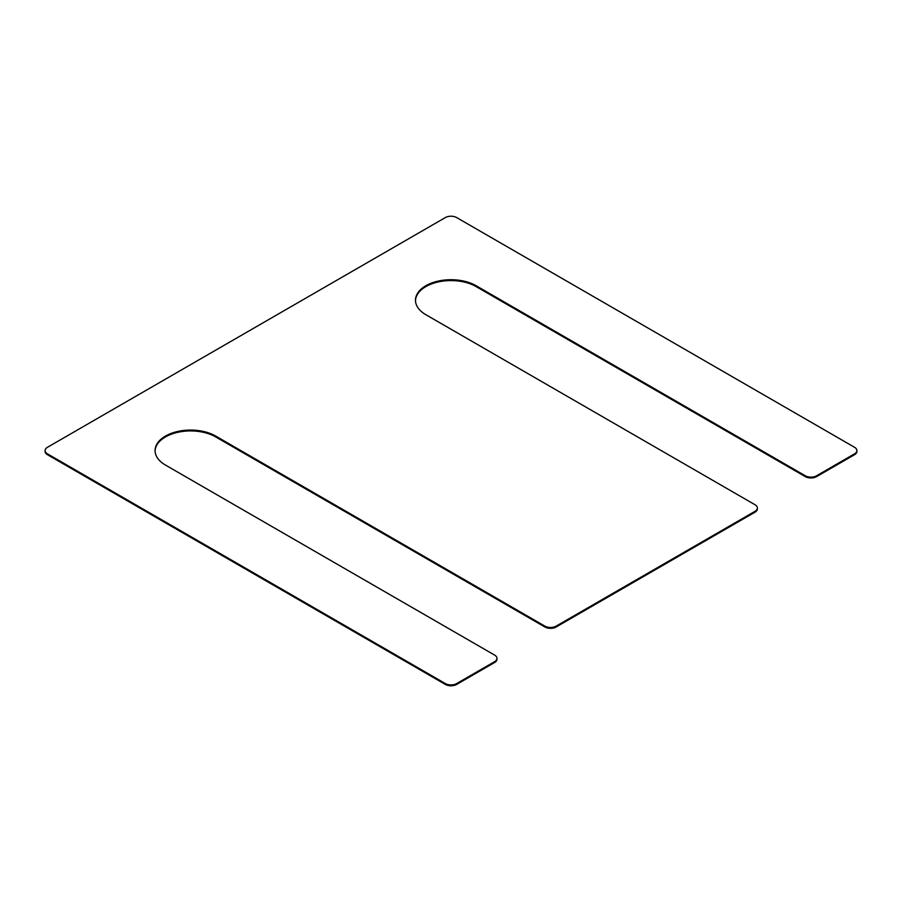 <?xml version="1.0" encoding="UTF-8"?>
<svg xmlns="http://www.w3.org/2000/svg" width="902" height="902" viewBox="0 0 902 902"><rect width="100%" height="100%" fill="white"/><g stroke="black" fill="none" stroke-linecap="round" stroke-linejoin="round"><path stroke-width="1.35" d="M215.702 436.072L215.702 436.929L544.842 626.969A8.017 4.634 0 0 0 556.184 626.969L755.042 512.156A8.017 4.634 0 0 0 757.387 508.886L757.387 508.029A8.017 4.634 0 0 0 755.042 504.748L425.891 314.719A35.516 20.498 0 0 1 415.484 300.219A35.516 20.498 0 0 1 437.414 281.277A35.516 20.498 0 0 1 476.109 285.72L805.26 475.76A8.017 4.634 0 0 0 816.603 475.76L854.555 453.841A8.017 4.634 0 0 0 856.9 450.572A8.017 4.634 0 0 0 854.555 447.302L456.671 217.585A8.017 4.634 0 0 0 445.329 217.585L47.445 447.302A8.017 4.634 0 0 0 45.1 450.572A8.017 4.634 0 0 0 47.445 453.841L445.329 683.558A8.017 4.634 0 0 0 456.671 683.558L494.623 661.651A8.017 4.634 0 0 0 496.968 658.37A8.017 4.634 0 0 0 494.623 655.1L165.472 465.071A35.516 20.498 0 0 1 155.076 450.572A35.516 20.498 0 0 1 176.995 431.63A35.516 20.498 0 0 1 215.702 436.072L544.842 626.101A8.017 4.634 0 0 0 556.184 626.101L755.042 511.299A8.017 4.634 0 0 0 757.387 508.029M476.109 285.72L476.109 286.588A35.516 20.498 0 0 0 437.752 282.055A35.516 20.498 0 0 0 415.495 300.648M476.109 286.588L805.26 476.617A8.017 4.634 0 0 0 816.603 476.617L854.555 454.698A8.017 4.634 0 0 0 856.9 451.428L856.9 450.572M45.1 450.572L45.1 451.428A8.017 4.634 0 0 0 47.445 454.698L445.329 684.415A8.017 4.634 0 0 0 456.671 684.415L494.623 662.508A8.017 4.634 0 0 0 496.968 659.238L496.968 658.37M215.702 436.929A35.516 20.498 0 0 0 177.344 432.408A35.516 20.498 0 0 0 155.076 451M544.842 626.101L544.842 626.969M556.184 626.101L556.184 626.969M755.042 511.299L755.042 512.156M805.26 475.76L805.26 476.617M816.603 475.76L816.603 476.617M854.555 453.841L854.555 454.698M47.445 453.841L47.445 454.698M445.329 683.558L445.329 684.415M456.671 683.558L456.671 684.415M494.623 661.651L494.623 662.508"/></g></svg>
